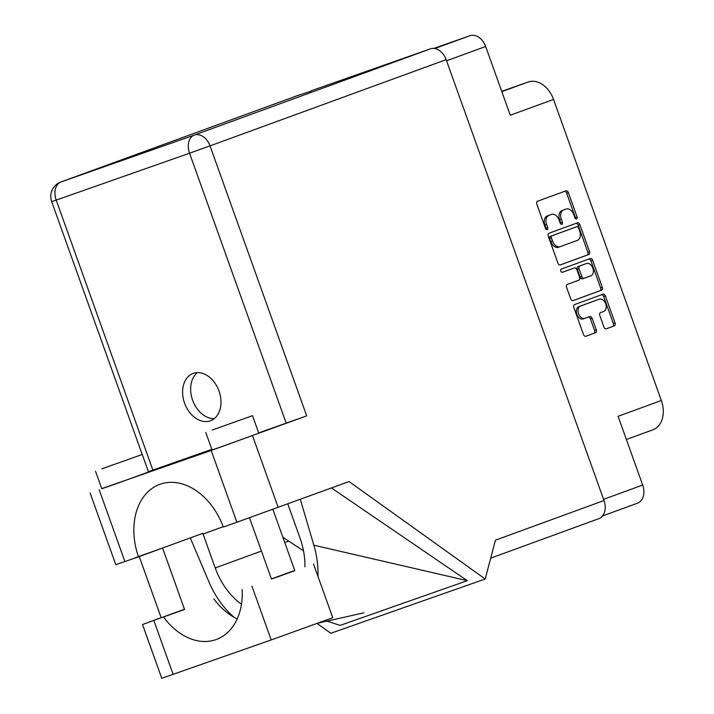 <?xml version="1.0" encoding="UTF-8"?>
<svg xmlns="http://www.w3.org/2000/svg" width="714" height="714" viewBox="0 0 714 714"><rect width="100%" height="100%" fill="white"/><g stroke="black" fill="none" stroke-linecap="round" stroke-linejoin="round"><path stroke-width="1.07" d="M597.645 299.773A6.524 4.498 70.6 0 0 597.609 299.782A6.524 4.498 70.6 0 0 597.573 299.8L578.867 306.627A6.524 4.498 70.6 0 0 576.841 314.312A6.524 4.498 70.6 0 0 583.231 318.917A6.524 4.498 70.6 0 0 583.267 318.908L584.891 318.337M578.867 306.627L580.562 306.038A6.524 4.498 70.6 0 0 578.536 313.714A6.524 4.498 70.6 0 0 584.927 318.319A6.524 4.498 70.6 0 0 584.962 318.31L589.737 316.57A2.437 1.678 70.6 0 1 589.746 316.561A2.437 1.678 70.6 0 1 592.138 318.283L596.288 329.868A2.437 1.678 70.6 0 1 595.53 332.742L585.899 336.258A2.437 1.678 70.6 0 0 585.899 336.258L585.899 336.258A2.437 1.678 70.6 0 1 583.499 334.545L573.806 307.466A2.437 1.678 70.6 0 1 574.556 304.592L602.982 294.213A2.437 1.678 70.6 0 0 602.982 294.213A2.437 1.678 70.6 0 1 605.374 295.935L615.075 323.014A2.437 1.678 70.6 0 1 614.317 325.879L606.347 328.797A2.437 1.678 70.6 0 1 606.329 328.797L606.347 328.797M560.776 271.097A1.705 1.178 70.6 0 0 562.453 272.302A1.705 1.178 70.6 0 0 562.462 272.302L574.458 267.92A2.437 1.678 70.6 0 0 574.458 267.92A2.437 1.678 70.6 0 1 576.858 269.633L579.607 277.318A2.437 1.678 70.6 0 1 578.858 280.191L567.327 284.404A2.437 1.678 70.6 0 0 566.568 287.269L570.718 298.863A2.437 1.678 70.6 0 0 573.11 300.585A2.437 1.678 70.6 0 0 573.119 300.576L601.536 290.196A2.437 1.678 70.6 0 0 602.295 287.331L592.602 260.253A2.437 1.678 70.6 0 0 590.219 258.53A2.437 1.678 70.6 0 0 590.201 258.539L561.311 269.089A1.705 1.178 70.6 0 0 560.776 271.097M626.374 439.485L652.757 429.855A24.829 17.984 -110.1 0 0 652.899 429.801A24.829 17.984 -110.1 0 0 661.342 400.518L553.537 99.424L510.269 115.222L485.663 46.499A15.396 11.147 -110.1 0 0 469.955 35.7L433.817 48.409M597.609 299.782L599.305 299.193A6.524 4.498 70.6 0 1 605.704 303.825A6.524 4.498 70.6 0 1 603.669 311.474L600.554 312.616A2.437 1.678 70.6 0 0 599.796 315.49L603.946 327.074A2.437 1.678 70.6 0 0 606.329 328.797M599.305 299.193A6.524 4.498 70.6 0 0 599.269 299.202L580.562 306.038M560.347 264.894L588.764 254.523A2.437 1.678 70.6 0 0 589.523 251.649L579.83 224.571A2.437 1.678 70.6 0 0 577.439 222.848L549.004 233.237A2.437 1.678 70.6 0 0 548.254 236.102L557.946 263.18A2.437 1.678 70.6 0 0 560.329 264.903A2.437 1.678 70.6 0 0 560.347 264.894L560.32 264.903M573.753 214.593L574.886 217.752A1.705 1.178 70.6 0 0 576.555 218.957A1.705 1.178 70.6 0 0 577.099 216.94L568.362 192.566A2.437 1.678 70.6 0 0 565.979 190.843L537.544 201.223A2.437 1.678 70.6 0 0 536.794 204.097L545.523 228.471A1.705 1.178 70.6 0 0 547.192 229.676A1.705 1.178 70.6 0 0 547.727 227.668L546.603 224.508A7.8 5.382 70.6 0 1 549.021 215.325L551.395 214.459A7.8 5.382 70.6 0 1 551.431 214.441A7.8 5.382 70.6 0 1 559.071 219.957L560.204 223.116A1.705 1.178 70.6 0 0 561.873 224.321A1.705 1.178 70.6 0 0 562.409 222.304L561.284 219.153A7.8 5.382 70.6 0 1 563.703 209.961L566.077 209.095A7.8 5.382 70.6 0 1 566.113 209.086A7.8 5.382 70.6 0 1 573.753 214.593M637.45 503.2L602.509 515.963L637.361 503.236A15.396 11.147 -110.1 0 0 637.45 503.2A15.396 11.147 -110.1 0 0 642.689 485.047L618.083 416.316L661.342 400.518M501.719 91.321L528.208 82.012A24.829 17.984 -110.1 0 1 553.537 99.424M564.462 209.666A7.8 5.382 70.6 0 0 564.417 209.675A7.8 5.382 70.6 0 0 564.381 209.693L566.077 209.095M560.82 224.044A1.705 1.178 70.6 0 0 560.713 222.902L559.589 219.742A7.8 5.382 70.6 0 1 562.007 210.559L564.381 209.693M549.78 215.03A7.8 5.382 70.6 0 0 549.735 215.039A7.8 5.382 70.6 0 0 549.691 215.057L551.395 214.459M546.139 229.408A1.705 1.178 70.6 0 0 546.031 228.266L544.907 225.106A7.8 5.382 70.6 0 1 547.326 215.923L549.691 215.057M575.511 218.68A1.705 1.178 70.6 0 0 575.395 217.538L566.666 193.164A2.437 1.678 70.6 0 0 564.488 191.388M560.124 264.956L587.069 255.112A2.437 1.678 70.6 0 0 587.827 252.247L578.135 225.169A2.437 1.678 70.6 0 0 575.948 223.393M578.519 227.9A1.705 1.178 70.6 0 0 576.85 226.695A1.705 1.178 70.6 0 0 576.841 226.704L551.895 235.807A1.705 1.178 70.6 0 0 551.369 237.824L552.556 241.145A7.8 5.382 70.6 0 0 560.195 246.66A7.8 5.382 70.6 0 0 560.24 246.642L577.287 240.422A7.8 5.382 70.6 0 0 579.714 231.229L578.519 227.9M576.85 226.695L575.154 227.293A1.705 1.178 70.6 0 0 575.154 227.293A1.705 1.178 70.6 0 0 575.145 227.302L576.841 226.704M560.151 246.678L558.544 247.24A7.8 5.382 70.6 0 1 558.5 247.258A7.8 5.382 70.6 0 1 550.86 241.743L549.664 238.414A1.705 1.178 70.6 0 1 550.199 236.405L575.145 227.302M588.72 259.075A2.437 1.678 70.6 0 1 590.906 260.851L600.599 287.929L602.295 287.331M572.905 300.639L599.84 290.794A2.437 1.678 70.6 0 0 600.599 287.929M572.789 268.509A2.437 1.678 70.6 0 0 572.78 268.509A2.437 1.678 70.6 0 0 572.762 268.518L562.275 272.346M590.817 275.827A6.524 4.498 70.6 0 0 592.852 268.169A6.524 4.498 70.6 0 0 586.453 263.537A6.524 4.498 70.6 0 0 586.417 263.546L579.83 265.956A2.437 1.678 70.6 0 0 579.072 268.83L581.821 276.514A2.437 1.678 70.6 0 0 584.213 278.237A2.437 1.678 70.6 0 0 584.222 278.237L590.817 275.827M584.793 264.118A6.524 4.498 70.6 0 0 584.757 264.135A6.524 4.498 70.6 0 0 584.721 264.144L586.417 263.546M584.195 278.246L582.526 278.826A2.437 1.678 70.6 0 0 582.526 278.826A2.437 1.678 70.6 0 1 580.125 277.112L577.376 269.428A2.437 1.678 70.6 0 1 578.135 266.554L584.721 264.144M585.676 336.312L593.834 333.34A2.437 1.678 70.6 0 0 594.592 330.466L590.442 318.881A2.437 1.678 70.6 0 0 588.256 317.105M606.124 328.851L612.621 326.476A2.437 1.678 70.6 0 0 613.38 323.603L603.678 296.533A2.437 1.678 70.6 0 0 601.5 294.757M294.739 570.432L271.409 578.92M313.5 563.944L332.751 617.708L271.195 639.931L161.766 678.3L142.514 624.536L161.123 617.655M101.924 468.803L142.264 454.47L101.924 468.803M95.506 471.213L101.79 488.742L116.525 483.61L148.539 472.008L142.264 454.47M212.192 430.033L252.533 415.7L212.192 430.033M205.775 432.443L212.049 449.972L226.793 444.849L258.807 433.237L252.533 415.7M219.019 391.049A25.204 18.252 -110.1 0 0 193.155 373.422A25.204 18.252 -110.1 0 0 184.578 403.151A25.204 18.252 -110.1 0 0 210.443 420.769A25.204 18.252 -110.1 0 0 219.019 391.049M214.227 418.645A25.204 18.252 69.9 0 1 192.619 400.215A25.204 18.252 69.9 0 1 197.412 372.619M272.882 509.368L294.828 570.664L278.826 576.475L271.454 579.036L249.507 517.766M162.578 548.04L184.56 609.435L181.356 610.64L161.185 617.806L139.248 556.554M296.917 95.801A15.396 11.147 69.9 0 1 297.015 95.765A15.396 11.147 69.9 0 1 297.104 95.73L60.985 181.963L194.324 135.08L430.444 48.847A15.396 11.147 69.9 0 1 446.152 59.646L604.008 500.532L495.436 540.177L485.199 579L349.057 481.557L236.878 522.237L211.183 450.472L101.745 488.626M211.183 450.472L306.699 415.878L258.682 432.898M211.835 449.365L148.405 471.633M236.878 522.237L223.303 527.012A62.073 44.955 -110.1 0 0 159.856 484.315A62.073 44.955 -110.1 0 0 138.489 556.831L115.802 564.72L90.107 492.955M327.003 621.091L340.078 625.41L467.304 580.678L331.474 487.983M485.199 579L330.823 633.273L317.159 623.492M162.14 548.173L135.312 557.705M241.466 604.214A62.073 44.955 69.9 0 1 215.217 567.942L203.079 534.036A62.073 44.955 69.9 0 1 202.83 533.331L138.489 556.831M311.286 91.071L297.104 95.73M430.444 48.847L311.179 90.776M604.008 500.532A15.396 11.147 69.9 0 1 598.769 518.685A15.396 11.147 69.9 0 1 598.68 518.721L490.696 558.161L598.769 518.685M282.86 537.24L303.504 550.815M190.29 537.91L208.997 582.062A76.978 55.746 -110.1 0 0 234.254 617.414M317.98 576.448A76.978 55.746 -110.1 0 0 313.848 545.193L300.326 499.354M287.796 503.932A62.073 44.955 69.9 0 1 287.903 504.218L300.041 538.115A62.073 44.955 69.9 0 1 304.905 566.862M313.848 545.193L467.304 580.678M184.498 609.256L142.514 624.536M163.684 617.191A62.073 44.955 -110.1 0 0 216.253 639.503A62.073 44.955 -110.1 0 0 242.144 589.612M213.87 598.867A62.073 44.955 -110.1 0 0 237.182 618.931M469.955 35.7L434.826 48.534M485.663 46.499L446.553 60.779M642.689 485.047L603.58 499.327M562.007 210.559L563.703 209.961M559.589 219.742L561.284 219.153M560.713 222.902L562.409 222.304M547.326 215.923L549.021 215.325M544.907 225.106L546.603 224.508M546.031 228.266L547.727 227.668M566.666 193.164L568.362 192.566M575.395 217.538L577.099 216.94M587.069 255.112L588.764 254.523M578.135 225.169L579.83 224.571M587.827 252.247L589.523 251.649M550.199 236.405L551.895 235.807M549.664 238.414L551.369 237.824M550.86 241.743L552.556 241.145M590.906 260.851L592.602 260.253M599.84 290.794L601.536 290.196M578.135 266.554L579.83 265.956M577.376 269.428L579.072 268.83M580.125 277.112L581.821 276.514M597.573 299.8L599.269 299.202M590.442 318.881L592.138 318.283M594.592 330.466L596.288 329.868M593.834 333.34L595.53 332.742M603.678 296.533L605.374 295.935M613.38 323.603L615.075 323.014M612.621 326.476L614.317 325.879M501.826 91.642L528.208 82.012M286.216 423.215L189.54 153.215L56.201 200.098L152.876 470.098M252.497 435.674L278.192 507.44M446.152 59.646L210.023 145.879L306.699 415.878M99.219 489.84L124.914 561.606M223.187 526.691L203.079 534.036M288.411 541.212L284.761 542.542M261.431 551.065L215.217 567.942M51.676 201.643L56.201 200.098A15.396 10.612 70.6 0 1 60.985 181.963A15.396 11.147 -110.1 0 0 60.886 181.99A15.396 15.396 0 0 0 51.676 201.643L142.202 454.479M189.54 153.215L210.023 145.879A15.396 11.147 69.9 0 0 194.324 135.08A15.396 10.612 70.6 0 0 189.54 153.215M153.885 620.636L173.136 674.409M251.944 586.167L271.195 639.931M564.417 209.675L566.113 209.086M549.735 215.039L551.431 214.441M558.5 247.258L560.195 246.66M584.757 264.135L586.453 263.537M582.517 278.835L584.213 278.237M583.231 318.917L584.927 318.319M626.374 439.494L652.899 429.801M318.301 623.081L363.712 612.853M297.015 95.765L60.886 181.99"/></g></svg>
